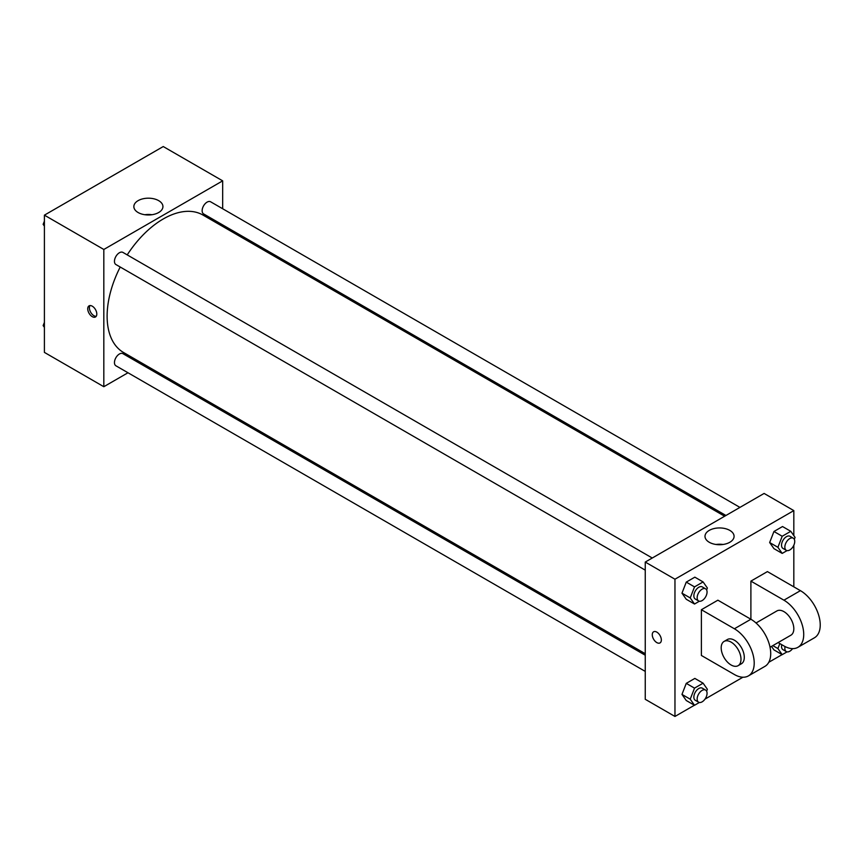 <?xml version="1.0" encoding="UTF-8"?>
<svg xmlns="http://www.w3.org/2000/svg" width="863" height="863" viewBox="0 0 863 863"><rect width="100%" height="100%" fill="white"/><g stroke="black" fill="none" stroke-linecap="round" stroke-linejoin="round"><path stroke-width="1.29" d="M127.983 372.762L103.819 386.71L44.401 352.395L44.401 215.157L163.247 146.548L222.676 180.852L222.676 208.749M143.301 363.916L141.996 364.671M120.216 267.023A79.374 45.825 120 0 0 107.12 316.182A79.374 45.825 120 0 0 123.56 352.514L645.254 653.712M724.629 516.236L202.934 215.038A79.374 45.825 120 0 0 127.217 254.887M222.676 224.93L222.676 226.44M103.819 386.71L103.819 249.472L222.676 180.852M739.947 507.401L210.594 201.78A7.001 4.045 120 0 0 205.2 203.657A7.001 4.045 120 0 0 202.136 210.701A7.001 4.045 120 0 0 203.592 213.905L725.934 515.481M645.254 655.233L122.913 353.657A7.001 4.045 120 0 0 117.508 355.534A7.001 4.045 120 0 0 114.455 362.579A7.001 4.045 120 0 0 115.901 365.783L645.254 671.403M645.254 570.152L115.901 264.531A7.001 4.045 -60 0 1 115.901 256.451A7.001 4.045 -60 0 1 122.913 252.406L652.255 558.016M103.819 249.472L44.401 215.157M138.112 212.525A14.542 8.393 180 0 1 133.851 206.581A14.542 8.393 180 0 1 148.393 198.188A14.542 8.393 180 0 1 162.934 206.581A14.542 8.393 180 0 1 153.959 214.337A14.542 8.393 180 0 1 138.112 212.525M96.807 314.035A6.419 3.711 60 0 1 95.48 316.98A6.419 3.711 60 0 1 89.062 313.269A6.419 3.711 60 0 1 89.062 305.858A6.419 3.711 60 0 1 94.002 307.584A6.419 3.711 60 0 1 96.807 314.035M96.203 316.311A6.419 3.711 60 0 1 90.723 312.309A6.419 3.711 60 0 1 90 305.567M144.865 214.725A14.542 8.393 180 0 1 151.92 214.725M694.413 705.233L674.963 716.452L645.254 699.3L645.254 562.061L764.111 493.442L793.82 510.605L793.82 535.632M44.401 226.117L43.15 224.348L44.401 221.133M47.379 213.441L56.117 208.393M44.401 225.07L43.15 224.348M135.07 162.816L143.797 157.767M44.401 327.368L43.15 325.599L44.401 322.384M44.401 326.322L43.15 325.599M699.364 601.231L694.521 604.035L690.227 597.93L694.521 586.883L703.097 581.932L707.38 588.027L706.635 589.958M705.61 588.825L702.309 586.916A7.001 4.045 120 0 0 696.905 588.793A7.001 4.045 120 0 0 693.852 595.837A7.001 4.045 120 0 0 695.308 599.041L698.609 600.95A7.001 4.045 120 0 0 705.61 596.905A7.001 4.045 120 0 0 705.61 588.825A7.001 4.045 120 0 0 700.206 590.702A7.001 4.045 120 0 0 697.153 597.746A7.001 4.045 120 0 0 698.609 600.95M694.521 604.035L686.258 599.267L681.975 593.172L686.258 582.115L694.844 577.164L703.097 581.932M690.227 597.93L681.975 593.172L686.258 582.115L694.844 577.164M694.521 586.883L686.258 582.115M787.056 550.605L782.202 553.41L777.908 547.304L782.202 536.257L790.778 531.306L795.071 537.401L794.316 539.332M793.291 538.199L789.99 536.29A7.001 4.045 120 0 0 784.596 538.167A7.001 4.045 120 0 0 781.533 545.211A7.001 4.045 120 0 0 782.989 548.426L786.29 550.324A7.001 4.045 120 0 0 793.291 546.279A7.001 4.045 120 0 0 793.291 538.199A7.001 4.045 120 0 0 787.897 540.076A7.001 4.045 120 0 0 784.845 547.12A7.001 4.045 120 0 0 786.29 550.324M782.202 553.41L773.949 548.641L769.656 542.547L773.949 531.489L782.525 526.538L790.778 531.306M777.908 547.304L769.656 542.547L773.949 531.489L782.525 526.538M782.202 536.257L773.949 531.489M699.364 702.482L694.521 705.287L690.227 699.181L694.521 688.135L703.097 683.183L707.38 689.278L706.635 691.209M705.61 690.076L702.309 688.167A7.001 4.045 120 0 0 696.905 690.044A7.001 4.045 120 0 0 693.852 697.088A7.001 4.045 120 0 0 695.308 700.292L698.609 702.202A7.001 4.045 120 0 0 705.61 698.156A7.001 4.045 120 0 0 705.61 690.076A7.001 4.045 120 0 0 700.206 691.953A7.001 4.045 120 0 0 697.153 698.998A7.001 4.045 120 0 0 698.609 702.202M694.521 705.287L686.258 700.519L681.975 694.413L686.258 683.367L694.844 678.415L703.097 683.183M690.227 699.181L681.975 694.413L686.258 683.367L694.844 678.415M694.521 688.135L686.258 683.367M787.056 651.856L782.202 654.661L777.908 648.555L779.839 643.582M781.749 644.683A7.001 4.045 120 0 0 781.533 646.463A7.001 4.045 120 0 0 782.989 649.666L786.29 651.576A7.001 4.045 120 0 0 792.579 648.631M782.202 654.661L773.949 649.893L771.49 646.409L773.949 649.893M777.908 648.555L772.838 645.632M785.06 646.56A7.001 4.045 120 0 0 784.845 648.372A7.001 4.045 120 0 0 786.29 651.576M656.819 642.59A6.419 3.711 -120 0 0 660.022 642.913A6.419 3.711 60 0 1 656.808 642.601A6.419 3.711 60 0 1 652.611 636.937A6.419 3.711 60 0 1 653.604 631.792A6.419 3.711 -120 0 0 652.622 636.937A6.419 3.711 -120 0 0 656.819 642.59M653.604 631.792A6.419 3.711 60 0 1 660.022 635.502A6.419 3.711 60 0 1 660.022 642.913M674.963 716.452L674.963 579.213L645.254 562.061L764.111 493.442M645.254 699.3L645.254 562.061M729.818 530.4A14.542 8.393 180 0 1 734.079 536.333A14.542 8.393 180 0 1 719.537 544.726A14.542 8.393 180 0 1 704.995 536.333A14.542 8.393 180 0 1 713.971 528.577A14.542 8.393 180 0 1 729.818 530.4M674.963 579.213L793.82 510.605M723.065 544.477A14.542 8.393 0 0 0 716.01 544.477M793.82 545.265L793.82 586.84M782.105 654.607L768.771 662.299M742.935 677.218L704.985 699.127M773.949 548.641L769.656 542.547M686.258 599.267L681.975 593.172M686.258 700.519L681.975 694.413M701.382 609.72L734.391 628.771A28.015 16.17 60 0 1 752.698 653.464A28.015 16.17 60 0 1 748.404 675.912A28.015 16.17 60 0 1 734.391 674.521L701.382 655.459L701.382 609.72L717.887 600.184L750.896 619.246L750.896 581.123L767.412 571.597L800.422 590.659A28.015 16.17 60 0 1 818.728 615.341A28.015 16.17 60 0 1 814.424 637.789L797.919 647.315A28.015 16.17 60 0 1 783.917 645.934L778.113 642.579M748.404 675.912L764.909 666.376A28.015 16.17 -120 0 0 769.203 643.927A28.015 16.17 -120 0 0 750.896 619.246L734.391 628.771M756.031 622.989L776.916 610.928A14.002 8.091 60 0 1 787.703 614.683A14.002 8.091 60 0 1 793.82 628.782A14.002 8.091 60 0 1 790.918 635.19L770.033 647.25M800.422 590.659L783.917 600.184L750.896 581.123M783.917 600.184A28.015 16.17 60 0 1 802.212 624.866A28.015 16.17 60 0 1 797.919 647.315M724.089 641.425L727.39 639.515A14.002 8.091 60 0 1 738.189 643.269A14.002 8.091 60 0 1 744.294 657.369A14.002 8.091 60 0 1 741.393 663.776L738.092 665.686A14.002 8.091 60 0 1 724.089 657.595A14.002 8.091 60 0 1 724.089 641.425A14.002 8.091 60 0 1 734.888 645.179A14.002 8.091 60 0 1 740.993 659.278A14.002 8.091 60 0 1 738.092 665.686"/></g></svg>

